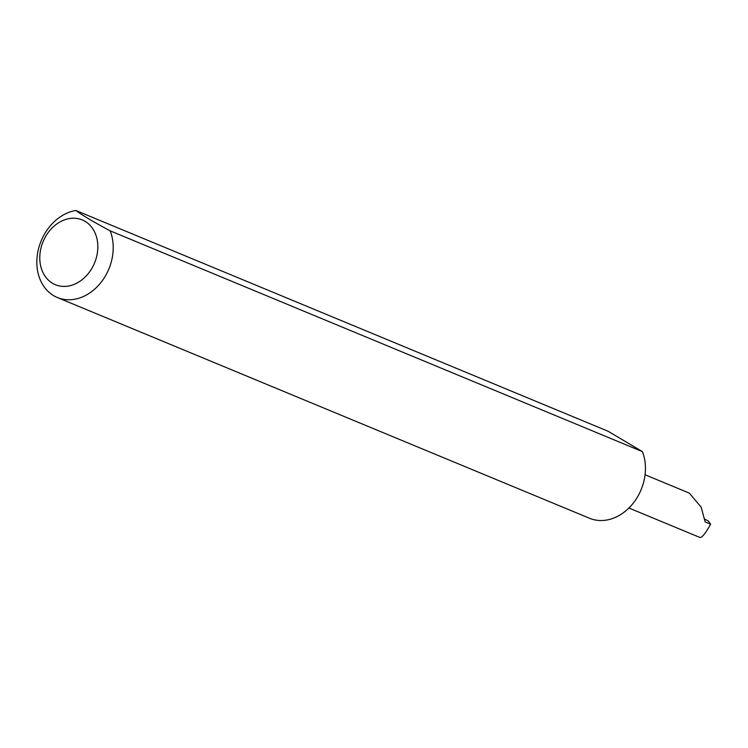 <?xml version="1.0" encoding="UTF-8"?>
<svg xmlns="http://www.w3.org/2000/svg" width="748" height="748" viewBox="0 0 748 748"><rect width="100%" height="100%" fill="white"/><g stroke="black" fill="none" stroke-linecap="round" stroke-linejoin="round"><path stroke-width="1.12" d="M704.831 519.215L708.328 521.01L710.6 524.18L705.168 521.926L701.128 507.107L689.291 493.1L645.066 474.756M92.855 266.587A35.072 27.863 -67.5 0 0 85.076 221.343A35.072 27.863 -67.5 0 0 44.758 238.051A35.072 27.863 -67.5 0 0 52.547 283.296A35.072 27.863 -67.5 0 0 92.855 266.587M110.162 230.852A46.142 36.652 112.5 0 1 106.665 273.675A46.142 36.652 112.5 0 1 57.344 297.517A46.142 36.652 112.5 0 1 43.384 236.116A46.142 36.652 112.5 0 1 75.829 210.469C81.897 215.031 93.341 221.829 110.162 230.852L642.401 451.614A46.142 36.652 112.5 0 1 638.895 494.437A46.142 36.652 112.5 0 1 589.574 518.28L57.344 297.517M710.6 524.18C705.673 533.174 702.138 537.616 699.988 537.494L628.909 508.014M75.829 210.469L608.059 431.241L642.401 451.614"/></g></svg>

